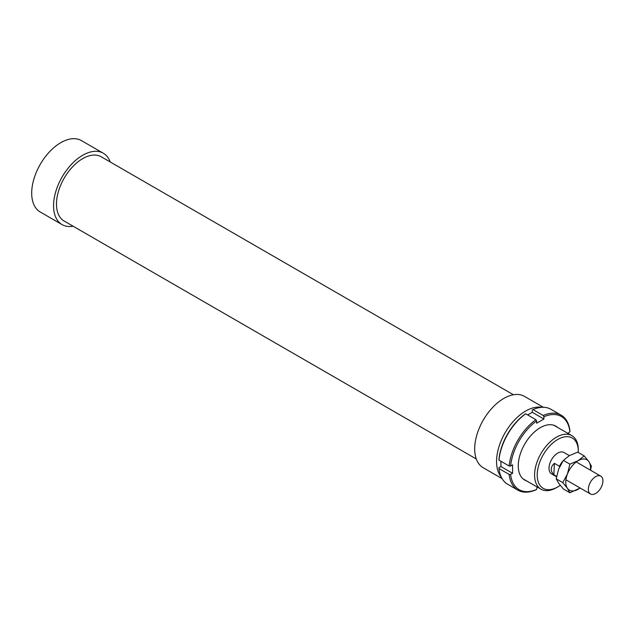 <?xml version="1.0" encoding="UTF-8"?>
<svg xmlns="http://www.w3.org/2000/svg" width="634" height="634" viewBox="0 0 634 634"><rect width="100%" height="100%" fill="white"/><g stroke="black" fill="none" stroke-linecap="round" stroke-linejoin="round"><path stroke-width="0.95" d="M596.023 476.443A10.303 5.952 120 0 0 588.986 485.486A10.303 5.952 120 0 0 590.492 493.989A10.303 5.952 120 0 0 595.263 493.688A10.303 5.952 120 0 0 602.3 484.645A10.303 5.952 120 0 0 600.794 476.142A10.303 5.952 120 0 0 596.023 476.443M556.628 476.364L553.87 474.771C550.185 470.84 550.36 467.028 554.378 463.335L559.473 466.283L559.434 467.179M562.762 461.275A12.363 7.14 120 0 0 559.473 466.283M553.87 474.771L554.378 463.335M541.729 407.321A41.218 23.799 120 0 0 511.876 423.036A41.218 23.799 120 0 0 496.557 461.504A41.218 23.799 120 0 0 501.359 477.244M543.354 407.282L524.445 396.369A41.218 23.799 120 0 0 492.689 407.408A41.218 23.799 120 0 0 474.692 448.888A41.218 23.799 120 0 0 483.235 467.757L502.136 478.67M513.405 394.752L101.25 156.796A37.097 21.413 120 0 0 72.664 166.734A37.097 21.413 120 0 0 56.474 204.061A37.097 21.413 120 0 0 64.153 221.044L476.308 459M110.237 161.979A41.218 23.799 120 0 0 103.31 153.23L81.453 140.605A41.218 23.799 120 0 0 49.69 151.645A41.218 23.799 120 0 0 31.7 193.124A41.218 23.799 120 0 0 40.235 211.994L62.092 224.618A41.218 23.799 120 0 0 73.14 226.235M103.31 153.23A41.218 23.799 120 0 0 71.547 164.269A41.218 23.799 120 0 0 53.557 205.749A41.218 23.799 120 0 0 62.092 224.618M569.395 455.632L563.935 452.486A12.363 7.14 120 0 0 554.409 455.798A12.363 7.14 120 0 0 549.012 468.241A12.363 7.14 120 0 0 551.572 473.899L556.549 476.768M578.303 449.815A30.915 17.847 120 0 0 571.9 435.661A30.915 17.847 120 0 0 548.077 443.943A30.915 17.847 120 0 0 534.589 475.056A30.915 17.847 120 0 0 540.992 489.202A30.915 17.847 120 0 0 556.446 487.673L557.754 486.912A29.061 16.777 -60 0 1 537.212 475.056A29.061 16.777 -60 0 1 557.754 439.465A29.061 16.777 -60 0 1 578.303 451.329L578.303 449.815M578.303 451.329A29.061 16.777 -60 0 1 578.279 452.478M560.234 485.311A29.061 16.777 -60 0 1 557.754 486.912M526.6 480.897A31.121 17.966 -60 0 1 518.263 465.8A31.121 17.966 -60 0 1 540.271 427.688A31.121 17.966 -60 0 1 557.516 427.356M535.896 489.86L536.626 489.432A42.248 24.393 -60 0 1 510.616 474.422L509.157 474.422A43.278 24.988 120 0 0 517.899 490.153A43.278 24.988 120 0 0 535.896 489.86M509.157 474.422L498.958 468.534L498.958 467.686L500.923 466.553L512.581 473.289L510.616 474.422M517.899 490.153L507.699 484.265A43.278 24.988 -60 0 1 498.958 468.534M509.157 466.006L510.616 466.006A42.248 24.393 -60 0 1 536.626 420.96L535.896 419.692A43.278 24.988 120 0 0 509.157 466.006L498.958 460.118A43.278 24.988 -60 0 1 525.697 413.804L524.968 414.232A42.248 24.393 120 0 0 498.958 459.278L498.958 460.118M535.896 419.692L525.697 413.804M567.953 433.387L569.918 431.77L569.926 430.922A43.278 24.988 120 0 0 561.177 415.191A43.278 24.988 120 0 0 543.187 415.484L543.909 416.752L543.909 419.019L536.626 423.227L536.626 420.96M500.923 461.259L500.923 466.553M543.187 415.484L532.98 409.596L532.251 410.024L532.251 412.29L527.662 414.937M536.626 489.432L537.046 486.928M532.98 409.596A43.278 24.988 -60 0 1 550.978 409.302L561.177 415.191M543.909 416.752A42.248 24.393 -60 0 1 569.918 431.77M543.909 419.019L532.251 412.29M510.616 466.006L512.581 464.873L512.581 473.289M580.142 488.014L569.903 492.761L567.43 488.315L562.746 482.585L567.43 474.01A17.514 10.112 120 0 0 565.774 482.117A17.514 10.112 120 0 0 567.43 488.315A17.514 10.112 120 0 0 578.16 489.274A17.514 10.112 120 0 0 580.086 487.982M590.389 470.135A17.514 10.112 120 0 0 590.547 467.821A17.514 10.112 120 0 0 588.883 461.623L591.356 466.069L590.595 470.254M584.199 455.901L588.883 461.623A17.514 10.112 120 0 0 578.16 460.664L584.199 455.901L577.669 452.129L569.411 455.616L563.372 460.387L558.689 468.962L556.216 478.821L558.689 483.266L563.372 488.988L569.903 492.761M578.16 460.664A17.514 10.112 120 0 0 567.43 474.01L569.903 464.159L578.16 460.664M569.903 464.159L563.372 460.387M562.746 482.585L556.216 478.821M565.924 479.803L590.492 493.989M576.227 461.956L600.794 476.142M553.942 425.295L571.9 435.661M523.026 478.836L540.992 489.202"/></g></svg>
